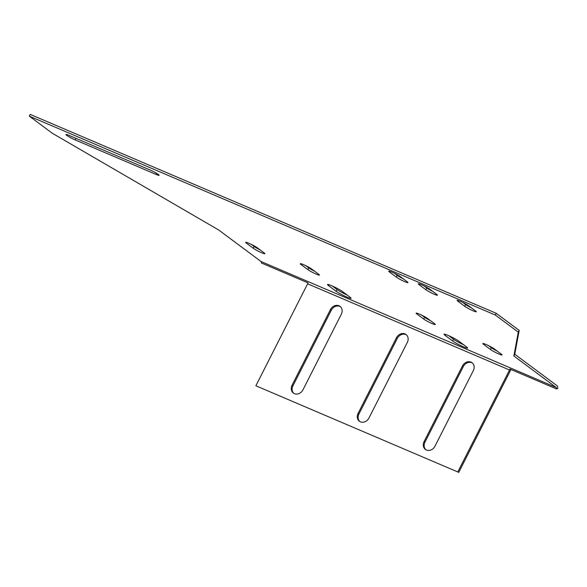 <?xml version="1.0" encoding="UTF-8"?>
<svg xmlns="http://www.w3.org/2000/svg" width="587" height="587" viewBox="0 0 587 587"><rect width="100%" height="100%" fill="white"/><g stroke="black" fill="none" stroke-linecap="round" stroke-linejoin="round"><path stroke-width="0.88" d="M556.175 387.486L261.061 261.531A1.981 1.042 113.1 0 1 261.354 262.961L307.948 282.846A1.981 1.042 -66.9 0 1 307.617 283.807L255.881 385.784L457.801 471.963L509.538 369.993A1.981 1.042 113.1 0 0 509.868 369.025L556.469 388.917A1.981 1.042 113.1 0 0 556.175 387.486L513.874 355.993L518.284 332.139L495.325 315.043L29.35 116.16L30.245 114.406L496.213 313.282L519.179 330.378L514.77 354.232L557.07 385.725A3.962 2.077 113.1 0 1 557.65 388.587L556.469 388.917M292.084 385.189A6.941 5.863 -53.3 0 0 293.375 393.077A6.941 5.863 -53.3 0 0 302.958 389.834L341.311 314.228A6.941 5.863 -53.3 0 0 340.02 306.348A6.941 5.863 -53.3 0 0 330.437 309.591L292.084 385.189L292.935 385.828L331.288 310.222A6.941 5.863 126.7 0 1 340.431 306.685M358.099 413.365A6.941 5.863 -53.3 0 0 359.391 421.253A6.941 5.863 -53.3 0 0 368.966 418.01L407.327 342.404A6.941 5.863 -53.3 0 0 406.035 334.517A6.941 5.863 -53.3 0 0 396.452 337.767L358.099 413.365L358.95 413.996L397.304 338.398A6.941 5.863 126.7 0 1 406.439 334.861M424.108 441.541A6.941 5.863 -53.3 0 0 425.399 449.429A6.941 5.863 -53.3 0 0 434.982 446.179L473.335 370.58A6.941 5.863 -53.3 0 0 472.043 362.693A6.941 5.863 -53.3 0 0 462.461 365.943L424.108 441.541L424.959 442.172L463.312 366.574A6.941 5.863 126.7 0 1 472.454 363.03M457.801 471.963L255.881 385.784M293.816 393.371A6.941 5.863 126.7 0 1 292.935 385.828M359.831 421.547A6.941 5.863 126.7 0 1 358.95 413.996M425.846 449.723A6.941 5.863 126.7 0 1 424.959 442.172M458.652 472.594L510.389 370.624A3.962 2.077 113.1 0 0 510.866 369.45M314.691 271.26A6.941 0.741 26.9 0 1 308.718 267.841L305.922 265.764M430.564 320.715A6.941 0.741 26.9 0 1 424.592 317.296L421.796 315.212M463.708 344.796A8.922 0.954 26.9 0 1 453.538 339.242L448.806 335.72M347.211 295.078A8.922 0.954 26.9 0 1 337.048 289.523L332.315 286.001M497.284 351.114A6.941 0.741 26.9 0 1 491.304 347.702L488.509 345.618M260.1 249.886A6.941 0.741 26.9 0 1 254.127 246.474L251.331 244.39M394.413 273.271L397.216 275.354A6.941 0.741 -153.1 0 0 403.188 278.766M423.931 285.862L426.727 287.946A6.941 0.741 -153.1 0 0 432.7 291.365M462.761 302.437L465.557 304.521A6.941 0.741 -153.1 0 0 471.53 307.933M311.895 269.176A6.941 0.741 -153.1 0 0 305.086 265.361A6.941 0.741 -153.1 0 0 300.273 263.717A6.941 0.741 -153.1 0 0 301.021 264.539L307.823 269.602A6.941 0.741 -153.1 0 0 314.632 273.417A6.941 0.741 -153.1 0 0 319.453 275.061A6.941 0.741 -153.1 0 0 318.697 274.239L311.895 269.176M427.769 318.631A6.941 0.741 -153.1 0 0 420.96 314.815A6.941 0.741 -153.1 0 0 416.139 313.172A6.941 0.741 -153.1 0 0 416.895 313.994L423.697 319.057A6.941 0.741 -153.1 0 0 430.506 322.872A6.941 0.741 -153.1 0 0 435.319 324.516A6.941 0.741 -153.1 0 0 434.571 323.694L427.769 318.631M452.65 341.003A8.922 0.954 -153.1 0 0 461.404 345.912A8.922 0.954 -153.1 0 0 467.597 348.025A8.922 0.954 -153.1 0 0 466.628 346.968L458.968 341.274A8.922 0.954 -153.1 0 0 450.214 336.366A8.922 0.954 -153.1 0 0 444.021 334.252A8.922 0.954 -153.1 0 0 444.99 335.302L452.65 341.003L453.538 339.242M336.153 291.284A8.922 0.954 -153.1 0 0 344.907 296.193A8.922 0.954 -153.1 0 0 351.099 298.306A8.922 0.954 -153.1 0 0 350.131 297.249L342.478 291.548A8.922 0.954 -153.1 0 0 333.724 286.647A8.922 0.954 -153.1 0 0 327.531 284.534A8.922 0.954 -153.1 0 0 328.5 285.583L336.153 291.284L337.048 289.523M494.481 349.03A6.941 0.741 -153.1 0 0 487.672 345.215A6.941 0.741 -153.1 0 0 482.859 343.571A6.941 0.741 -153.1 0 0 483.615 344.393L490.416 349.456A6.941 0.741 -153.1 0 0 497.226 353.271A6.941 0.741 -153.1 0 0 502.039 354.915A6.941 0.741 -153.1 0 0 501.291 354.1L494.481 349.03M257.304 247.802A6.941 0.741 -153.1 0 0 250.495 243.987A6.941 0.741 -153.1 0 0 245.682 242.343A6.941 0.741 -153.1 0 0 246.43 243.165L253.232 248.228A6.941 0.741 -153.1 0 0 260.048 252.043A6.941 0.741 -153.1 0 0 264.862 253.687A6.941 0.741 -153.1 0 0 264.106 252.872L257.304 247.802M69.2 135.465A6.941 0.741 -153.1 0 0 65.986 134.54A6.941 0.741 -153.1 0 0 68.87 136.734A6.941 0.741 -153.1 0 0 75.151 139.897L155.922 174.368A6.941 0.741 -153.1 0 0 159.128 175.293A6.941 0.741 -153.1 0 0 156.245 173.106A6.941 0.741 -153.1 0 0 149.964 169.936L69.2 135.465M400.393 276.682A6.941 0.741 -153.1 0 0 393.584 272.867A6.941 0.741 -153.1 0 0 388.763 271.223A6.941 0.741 -153.1 0 0 389.519 272.045L396.32 277.108A6.941 0.741 -153.1 0 0 403.13 280.924A6.941 0.741 -153.1 0 0 407.943 282.567A6.941 0.741 -153.1 0 0 407.195 281.753L400.393 276.682M429.904 289.281A6.941 0.741 -153.1 0 0 423.095 285.465A6.941 0.741 -153.1 0 0 418.274 283.822A6.941 0.741 -153.1 0 0 419.03 284.636L425.832 289.707A6.941 0.741 -153.1 0 0 432.641 293.522A6.941 0.741 -153.1 0 0 437.454 295.166A6.941 0.741 -153.1 0 0 436.706 294.344L429.904 289.281M468.734 305.856A6.941 0.741 -153.1 0 0 461.925 302.034A6.941 0.741 -153.1 0 0 457.104 300.39A6.941 0.741 -153.1 0 0 457.86 301.212L464.662 306.275A6.941 0.741 -153.1 0 0 471.471 310.09A6.941 0.741 -153.1 0 0 476.292 311.741A6.941 0.741 -153.1 0 0 475.536 310.919L468.734 305.856M261.061 261.531L218.76 230.038L52.316 133.256L29.35 116.16M518.284 332.139L519.179 330.378M495.325 315.043L496.213 313.282M513.874 355.993L514.77 354.232M509.538 369.993L307.617 283.807M458.212 300.515L457.86 301.212M465.557 304.521L464.662 306.275M419.382 283.939L419.03 284.636M426.727 287.946L425.832 289.707M389.871 271.348L389.519 272.045M397.216 275.354L396.32 277.108M75.936 138.341L75.151 139.897M156.487 173.246L155.922 174.368M246.43 243.165L246.782 242.468M253.232 248.228L254.127 246.474M483.615 344.393L483.967 343.696M490.416 349.456L491.304 347.702M328.5 285.583L328.955 284.688M444.99 335.302L445.445 334.407M417.247 313.297L416.895 313.994M424.592 317.296L423.697 319.057M301.373 263.842L301.021 264.539M308.718 267.841L307.823 269.602M463.312 366.574L462.461 365.943M397.304 338.398L396.452 337.767M331.288 310.222L330.437 309.591"/></g></svg>
